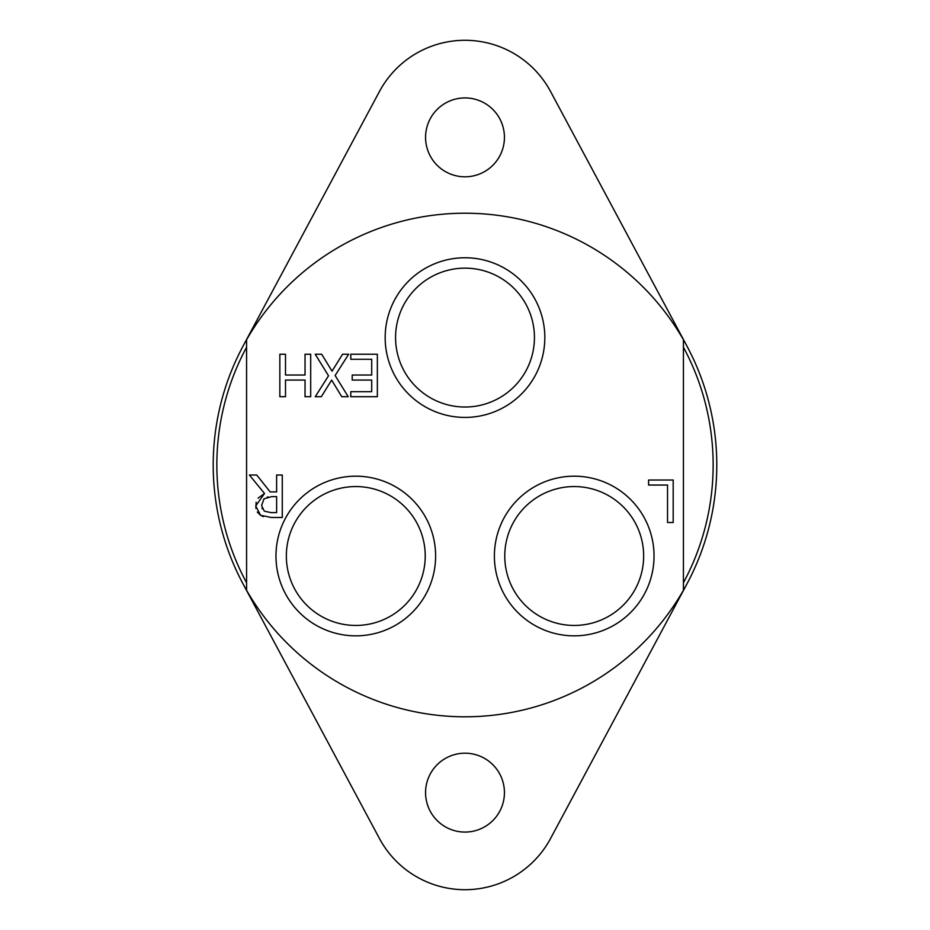<?xml version="1.0" encoding="UTF-8"?>
<svg xmlns="http://www.w3.org/2000/svg" width="930" height="930" viewBox="0 0 930 930"><rect width="100%" height="100%" fill="white"/><g stroke="black" fill="none" stroke-linecap="round" stroke-linejoin="round"><path stroke-width="1.4" d="M425.568 137.361A39.432 39.432 0 0 1 465 97.929A39.432 39.432 0 0 1 504.432 137.361A39.432 39.432 0 0 1 465 176.805A39.432 39.432 0 0 1 425.568 137.361M425.568 792.639A39.432 39.432 0 0 1 465 753.195A39.432 39.432 0 0 1 504.432 792.639A39.432 39.432 0 0 1 465 832.071A39.432 39.432 0 0 1 425.568 792.639M686.956 583.9L550.572 838.476A97.08 97.08 0 0 1 379.428 838.476L243.044 583.9M243.044 346.1L379.428 91.524A97.08 97.08 0 0 1 550.572 91.524L686.956 346.1M246.578 347.227A248.147 248.147 0 0 0 246.578 582.773M246.578 339.741A251.798 251.798 0 0 0 465 716.798A251.798 251.798 0 0 0 683.422 339.741A251.798 251.798 0 0 0 246.578 339.741L246.578 590.259M683.422 582.773A248.147 248.147 0 0 0 683.422 347.227M271.676 496.632L263.992 498.84L261.586 505.513L264.271 511.151L271.014 512.604L276.629 512.604L276.629 496.632L271.676 496.632M683.422 590.259L683.422 339.741M279.849 354.237L285.498 354.237L285.498 375.034L305.04 375.034L305.04 354.237L310.69 354.237L310.69 396.715L305.04 396.715L305.04 380.056L285.498 380.056L285.498 396.715L279.849 396.715L279.849 354.237M377.359 354.237L377.359 396.715L350.784 396.715L350.784 391.693L371.709 391.693L371.709 380.056L352.203 380.056L352.203 375.034L371.709 375.034L371.709 359.271L350.784 359.271L350.784 354.237L377.359 354.237M315.235 354.237L321.699 354.237L332.033 371.175L342.566 354.237L348.657 354.237L335.125 375.511L348.239 396.715L341.763 396.715L331.65 380.091L321.327 396.715L315.235 396.715L328.523 375.79L315.235 354.237M258.075 498.166L264.515 493.505L249.403 475.021L256.738 475.021L270.153 491.912L276.629 491.912L276.629 475.021L282.278 475.021L282.278 517.487L271.328 517.487L260.516 515.255L257.319 512.093M255.913 508.454L256.134 502.258M263.318 516.627L260.516 515.255L255.704 505.955L264.515 493.505M262.004 508.187L262.237 508.803M268.142 496.899L267.282 497.062M648.582 480.031L673.192 480.031L673.192 522.497L667.542 522.497L667.542 485.053L648.582 485.053L648.582 480.031M534.436 337.59A69.436 69.436 0 0 1 465 407.026A69.436 69.436 0 0 1 395.564 337.59A69.436 69.436 0 0 1 465 268.142A69.436 69.436 0 0 1 534.436 337.59M385.171 337.59A79.829 79.829 0 0 0 504.909 406.724A79.829 79.829 0 0 0 504.909 268.456A79.829 79.829 0 0 0 385.171 337.59M425.231 556.012A69.436 69.436 0 0 1 355.783 625.448A69.436 69.436 0 0 1 286.347 556.012A69.436 69.436 0 0 1 355.783 486.564A69.436 69.436 0 0 1 425.231 556.012M275.966 556.012A79.829 79.829 0 0 0 395.703 625.146A79.829 79.829 0 0 0 395.703 486.878A79.829 79.829 0 0 0 275.966 556.012M643.653 556.012A69.436 69.436 0 0 1 574.217 625.448A69.436 69.436 0 0 1 504.769 556.012A69.436 69.436 0 0 1 574.217 486.564A69.436 69.436 0 0 1 643.653 556.012M494.388 556.012A79.829 79.829 0 0 0 614.125 625.146A79.829 79.829 0 0 0 614.125 486.878A79.829 79.829 0 0 0 494.388 556.012"/></g></svg>
